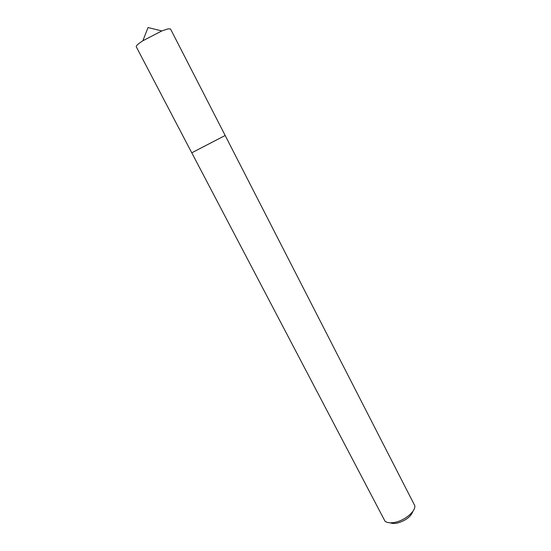 <?xml version="1.0" encoding="UTF-8"?>
<svg xmlns="http://www.w3.org/2000/svg" width="551" height="551" viewBox="0 0 551 551"><rect width="100%" height="100%" fill="white"/><g stroke="black" fill="none" stroke-linecap="round" stroke-linejoin="round"><path stroke-width="0.83" d="M200.557 148.247L225.173 135.491L191.776 152.806L384.991 521.17C387.146 522.906 390.597 523.271 395.356 522.265C405.192 520.227 415.736 511.163 414.807 505.715L225.173 135.491L200.55 148.24M390.432 522.83C392.236 523.595 394.626 523.65 397.595 523.002C405.887 520.523 411.032 516.556 413.023 511.114M191.762 152.799L136.242 46.745C135.952 45.823 138.163 43.832 142.867 40.76L161.815 30.939L168.151 28.831L170.521 28.976L225.18 135.477M161.815 30.939L148.033 27.55L142.867 40.76"/></g></svg>
